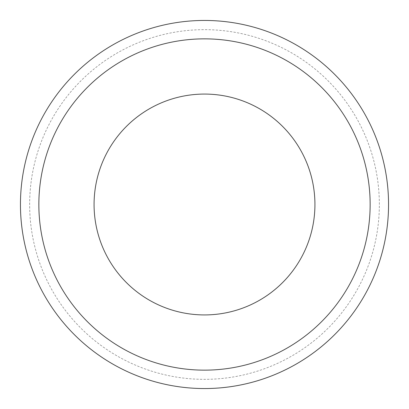 <?xml version="1.0" encoding="UTF-8"?>
<svg xmlns="http://www.w3.org/2000/svg" width="409" height="409" viewBox="0 0 409 409"><rect width="100%" height="100%" fill="white"/><g stroke="black" fill="none" stroke-linecap="round" stroke-linejoin="round"><path stroke-width="0.31" stroke-dasharray="2.04 1.53" d="M94.07 204.5A110.43 110.43 0 0 0 204.5 314.93A110.43 110.43 0 0 0 314.93 204.5A110.43 110.43 0 0 0 204.5 94.07A110.43 110.43 0 0 0 94.07 204.5M388.55 204.5A184.05 184.05 0 0 0 204.5 20.45A184.05 184.05 0 0 0 20.45 204.5A184.05 184.05 0 0 0 204.5 388.55A184.05 184.05 0 0 0 388.55 204.5M379.347 204.5A174.847 174.847 0 0 0 204.5 29.652A174.847 174.847 0 0 0 29.652 204.5A174.847 174.847 0 0 0 204.5 379.347A174.847 174.847 0 0 0 379.347 204.5"/><path stroke-width="0.61" d="M314.93 204.5A110.43 110.43 0 0 0 204.5 94.07A110.43 110.43 0 0 0 94.07 204.5A110.43 110.43 0 0 0 204.5 314.93A110.43 110.43 0 0 0 314.93 204.5A110.43 110.43 0 0 1 204.5 314.93A110.43 110.43 0 0 1 94.07 204.5M388.55 204.5A184.05 184.05 0 0 0 204.5 20.45A184.05 184.05 0 0 0 20.45 204.5A184.05 184.05 0 0 0 204.5 388.55A184.05 184.05 0 0 0 388.55 204.5M204.5 370.145A165.645 165.645 0 0 0 370.145 204.5A165.645 165.645 0 0 0 204.5 38.855A165.645 165.645 0 0 0 38.855 204.5A165.645 165.645 0 0 0 204.5 370.145"/></g></svg>
